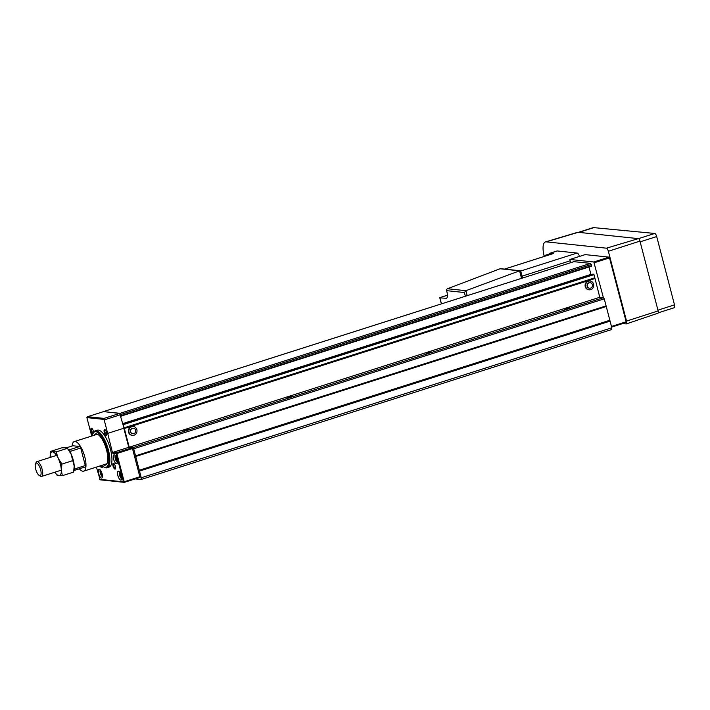 <?xml version="1.0" encoding="UTF-8"?>
<svg xmlns="http://www.w3.org/2000/svg" width="710" height="710" viewBox="0 0 710 710"><rect width="100%" height="100%" fill="white"/><g stroke="black" fill="none" stroke-linecap="round" stroke-linejoin="round"><path stroke-width="1.06" d="M590.108 281.027L589.637 280.974A4.42 4.091 96 0 0 585.235 286.627A4.42 4.091 96 0 0 588.714 289.769L589.185 289.813A4.42 4.091 96 0 0 593.587 284.16A4.42 4.091 96 0 0 590.108 281.027A4.42 4.091 96 0 0 585.697 286.68A4.42 4.091 96 0 0 589.185 289.813M590.054 282.66A2.796 2.583 96 0 0 587.152 286.21A2.796 2.583 96 0 0 589.469 288.207M592.371 284.648A2.796 2.583 96 0 0 590.17 282.669A2.796 2.583 96 0 0 587.383 286.236A2.796 2.583 96 0 0 589.584 288.224A2.796 2.583 96 0 0 592.371 284.648M133.391 426.577L132.93 426.524A4.42 4.091 96 0 0 128.519 432.177A4.42 4.091 96 0 0 131.998 435.319L132.468 435.363A4.42 4.091 96 0 0 136.87 429.719A4.42 4.091 96 0 0 133.391 426.577A4.42 4.091 96 0 0 128.989 432.23A4.42 4.091 96 0 0 132.468 435.363M133.338 428.21A2.796 2.583 96 0 0 130.436 431.769A2.796 2.583 96 0 0 132.752 433.757M135.654 430.198A2.796 2.583 96 0 0 133.453 428.219A2.796 2.583 96 0 0 130.675 431.786A2.796 2.583 96 0 0 132.868 433.774A2.796 2.583 96 0 0 135.654 430.198M289.254 396.606L292.795 396.047L287.692 397.378L289.254 396.606M185.452 429.692L188.993 429.124L187.431 429.896L183.89 430.455L185.452 429.692M566.047 308.397L569.589 307.838L568.027 308.601L564.485 309.161L566.047 308.397M427.651 352.506L431.192 351.938L429.63 352.71L426.089 353.269L427.651 352.506M120.86 416.095L591.634 266.152L590.631 263.374L573.911 261.67M122.812 423.568L590.924 274.388L588.998 266.995M122.892 423.897L592.93 274.095L593.995 274.637L599.772 297.277L603.535 297.676L604.263 298.83L611.807 327.798L611.558 329.573L141.006 479.543L141.254 477.759L133.702 448.791L132.974 447.637L129.22 447.238L124.348 428.52L594.9 278.56M135.166 478.922L141.006 479.543M122.954 424.118L124.348 428.52M591.634 266.152L121.082 416.113L120.079 413.335L103.411 411.596L119.688 413.415L124.01 428.174L107.68 433.375L104.175 419.93L120.505 414.729M129.22 447.238L599.772 297.277M132.974 447.637L603.535 297.676M133.702 448.791L604.263 298.83M135.539 455.847L606.1 305.886M135.441 456.566L606.003 306.596M139.027 470.304L609.579 320.343M139.506 471.076L610.067 321.115M141.254 477.759L611.807 327.798M603.385 297.659L593.808 261.981L569.917 259.461L570.494 262.744M611.621 327.088L626.06 322.482L626.158 321.772L609.517 257.899L609.038 257.127L585.147 254.615L569.917 259.461M609.038 257.127L593.808 261.981M609.517 257.899L594.297 262.753M626.158 321.772L611.452 326.458M674.109 307.723A3.097 1.083 -107.7 0 0 674.278 307.714A3.097 1.083 -107.7 0 0 674.5 304.874L656.706 236.554A3.097 1.083 -107.7 0 0 654.762 233.457L593.8 227.635A15.895 5.565 -107.7 0 0 592.939 227.715L578.455 232.33M622.652 323.565L626.158 323.938A3.097 1.083 -107.7 0 0 626.327 323.92A3.097 1.083 -107.7 0 0 626.548 321.089L608.363 251.278A3.097 1.083 -107.7 0 0 606.42 248.18L546.256 241.853A15.895 5.565 -107.7 0 0 545.431 241.924A15.895 5.565 -107.7 0 0 544.242 256.425M657.833 313.199A2.476 0.87 -107.7 0 0 657.966 313.181A2.476 0.87 -107.7 0 0 658.143 310.918L639.958 241.107A2.476 0.87 -107.7 0 0 638.405 238.631L578.242 232.303A15.274 5.343 -107.7 0 0 577.452 232.374L545.431 241.924M117.851 475.478A4.651 1.633 -107.7 0 0 121.011 480.093A4.651 1.633 -107.7 0 0 121.348 475.842A4.651 1.633 -107.7 0 0 118.188 471.227A4.651 1.633 -107.7 0 0 117.851 475.478M98.619 473.455A4.651 1.633 -107.7 0 0 101.787 478.07A4.651 1.633 -107.7 0 0 102.116 473.818A4.651 1.633 -107.7 0 0 98.956 469.203A4.651 1.633 -107.7 0 0 98.619 473.455M113.6 459.139A4.651 1.633 -107.7 0 0 116.76 463.754A4.651 1.633 -107.7 0 0 117.088 459.503A4.651 1.633 -107.7 0 0 113.928 454.888A4.651 1.633 -107.7 0 0 113.6 459.139M101.725 465.405A18.611 6.514 -107.7 0 0 103.367 466.718L104.184 467.216A19.383 6.789 -107.7 0 0 107.024 467.784L109.1 467.127A19.383 6.789 -107.7 0 0 110.494 449.421A19.383 6.789 -107.7 0 0 97.332 430.189L95.255 430.846A19.383 6.789 -107.7 0 0 93.258 432.958L92.886 433.828A18.611 6.514 -107.7 0 0 92.309 435.851M107.024 467.784A19.383 6.789 -107.7 0 0 108.426 450.078A19.383 6.789 -107.7 0 0 95.255 430.846M103.367 466.718A18.611 6.514 -107.7 0 0 107.441 450.273A18.611 6.514 -107.7 0 0 99.87 434.413A18.611 6.514 -107.7 0 0 92.886 433.828M104.405 464.553A15.895 5.565 -107.7 0 0 105.683 464.544A15.895 5.565 -107.7 0 0 107.201 463.071M103.42 464.864A16.357 5.724 -107.7 0 0 107.095 463.346A16.357 5.724 -107.7 0 0 106.598 450.184A16.357 5.724 -107.7 0 0 97.882 434.431A16.357 5.724 -107.7 0 0 93.995 435.319M105.284 429.967A2.512 0.879 -107.7 0 0 105.186 429.976A2.512 0.879 -107.7 0 0 105.009 432.275A2.512 0.879 -107.7 0 0 106.713 434.768A2.512 0.879 -107.7 0 0 106.802 434.733M104.263 432.417A3.097 1.083 -107.7 0 0 105.524 435.061A3.097 1.083 -107.7 0 0 106.686 435.159A3.097 1.083 -107.7 0 0 106.598 432.665A3.097 1.083 -107.7 0 0 104.947 429.674A3.097 1.083 -107.7 0 0 104.263 432.417M114.035 463.577A2.512 0.879 -107.7 0 0 113.946 463.594A2.512 0.879 -107.7 0 0 113.769 465.884A2.512 0.879 -107.7 0 0 115.473 468.378A2.512 0.879 -107.7 0 0 115.552 468.343M113.023 466.026A3.097 1.083 -107.7 0 0 114.283 468.671A3.097 1.083 -107.7 0 0 115.446 468.769A3.097 1.083 -107.7 0 0 115.348 466.275A3.097 1.083 -107.7 0 0 113.698 463.293A3.097 1.083 -107.7 0 0 113.023 466.026M100.98 465.636A2.512 0.879 -107.7 0 0 102.284 466.994A2.512 0.879 -107.7 0 0 102.373 466.949M100.252 465.875A3.097 1.083 -107.7 0 0 102.258 467.384A3.097 1.083 -107.7 0 0 102.373 465.991M92.096 428.583A2.512 0.879 -107.7 0 0 92.007 428.591A2.512 0.879 -107.7 0 0 91.821 430.89A2.512 0.879 -107.7 0 0 93.125 433.286M93.605 432.283A3.097 1.083 -107.7 0 0 93.409 431.281A3.097 1.083 -107.7 0 0 91.759 428.29A3.097 1.083 -107.7 0 0 91.075 431.032A3.097 1.083 -107.7 0 0 92.797 434.058M98.122 434.591A15.895 5.565 -107.7 0 0 96.036 434.263A15.895 5.565 -107.7 0 0 94.989 434.999M112.615 452.527L113.307 452.314L112.801 453.273L112.437 452.51L107.68 433.375M96.4 467.1L100.181 479.827L124.365 482.365L116.626 452.661L132.264 447.673L128.767 447.309L123.797 428.236M113.307 452.314L116.626 452.661M112.801 453.273L116.129 453.628L123.478 481.85L99.586 479.33M116.52 453.157L116.129 453.628M104.042 418.394L87.667 416.672L86.877 417.613L103.837 419.388L104.042 418.394L119.688 413.415M120.354 473.233L120.531 476.215L121.623 477.191M120.656 473.854L119.972 474.067M121.374 475.948L120.531 476.215M101.122 471.209L101.308 474.191L102.391 475.167M101.423 471.83L100.749 472.043M102.142 473.925L101.308 474.191M116.103 456.894L116.28 459.876L117.363 460.852M116.396 457.515L115.721 457.728M117.115 459.61L116.28 459.876M124.365 482.365L140.003 477.386L132.264 447.673M86.877 417.613L91.714 436.046M112.437 452.51L128.767 447.309M87.667 416.672L103.314 411.693M104.175 419.93L103.837 419.388M124.064 482.125L123.478 481.85M124.463 481.655L140.101 476.676M117.115 453.433L132.752 448.454M439.916 297.863L446.04 298.289A6.976 2.441 -107.7 0 0 446.412 298.253A6.976 2.441 -107.7 0 0 446.918 291.881L446.599 290.647A1.553 1.438 96 0 1 447.522 288.748L500.026 268.77A1.553 1.438 96 0 1 500.648 268.691L520.146 270.741L519.64 270.803L520.812 271.309L522.56 278.018M544.836 256.239L545.04 255.769A5.431 1.899 72.3 0 1 545.599 255.174A5.431 1.899 72.3 0 1 545.892 255.147A5.431 1.899 72.3 0 1 546.771 255.618M545.599 255.174L550.578 253.585A5.431 1.899 72.3 0 1 550.871 253.559A5.431 1.899 72.3 0 1 551.75 254.029M544.872 256.23A4.81 1.686 72.3 0 1 545.493 255.919A4.81 1.686 72.3 0 1 545.688 255.964M504.544 269.099L553.498 253.497A1.553 0.541 -107.7 0 0 553.418 253.505A1.553 0.541 -107.7 0 0 553.338 253.541M553.498 253.497L550.348 253.168A4.651 1.633 -107.7 0 0 550.099 253.186A4.651 1.633 -107.7 0 0 549.54 253.923M579.582 256.381A4.651 1.633 -107.7 0 0 577.079 253.044L557.27 250.958A4.651 1.633 -107.7 0 0 557.022 250.985L550.099 253.186M519.64 270.803L465.893 290.683L464.384 292.52L465.361 296.248M79.334 468.822A15.505 5.431 -107.7 0 0 83.7 471.147A15.505 5.431 -107.7 0 0 84.818 456.983A15.505 5.431 -107.7 0 0 74.284 441.593A15.505 5.431 -107.7 0 0 72.074 446.022M40.63 469.647A6.567 2.299 -107.7 0 0 37.967 464.047A6.567 2.299 -107.7 0 0 35.5 463.843A6.567 2.299 -107.7 0 0 35.704 469.124A6.567 2.299 -107.7 0 0 39.201 475.443A6.567 2.299 -107.7 0 0 40.63 469.647M39.201 475.443L40.443 476.206A7.757 2.716 -107.7 0 0 41.579 476.437A7.757 2.716 -107.7 0 0 42.138 469.354A7.757 2.716 -107.7 0 0 36.876 461.66A7.757 2.716 -107.7 0 0 36.077 462.503L35.5 463.843M73.938 470.206L74.719 470.295L74.914 468.866L74.204 466.115M71.071 454.089L70.352 451.338L69.385 449.794L68.426 449.696M69.385 449.794L79.76 446.483L72.89 445.765L66.19 447.895M70.352 451.338L80.736 448.028L79.76 446.483M74.914 468.866L85.298 465.556L80.736 448.028M74.719 470.295L85.102 466.985L85.298 465.556M69.474 451.24A12.407 4.34 72.3 0 1 69.678 451.551A12.407 4.34 72.3 0 1 71.106 454.16A12.407 4.34 72.3 0 1 73.272 460.169A12.407 4.34 72.3 0 1 74.186 465.689A12.407 4.34 72.3 0 1 74.195 466.044L74.186 465.689M56.134 451.924L58.229 458.269L61.921 464.091L61.326 470.144L62.329 475.691L73.6 472.106L74.195 466.044L71.106 454.16L67.414 448.338L65.515 447.797L62.027 447.77L50.756 451.365L56.134 451.924L67.414 448.338M61.921 464.091L73.201 460.497M62.329 475.691L56.942 475.132L54.883 472.221M54.865 472.203A12.407 4.34 72.3 0 0 58.841 475.665A12.407 4.34 72.3 0 0 61.326 470.144A12.407 4.34 72.3 0 0 58.229 458.269A12.407 4.34 72.3 0 0 52.646 451.897A12.407 4.34 72.3 0 0 50.162 457.417A12.407 4.34 72.3 0 1 50.162 457.417L50.756 451.365M103.474 411.596L574.026 261.626M120.079 413.335L590.631 263.374M120.806 414.498L591.359 264.537M121.117 415.687L591.67 265.726M123.149 424.136L593.702 274.175M123.434 424.598L593.995 274.637M124.259 427.748L594.811 277.787M124.303 428.139L594.856 278.178M674.5 304.874L657.948 310.155M656.706 236.554L640.145 241.826M593.8 227.635L578.907 232.374M654.762 233.457L638.476 238.649M658.143 310.918L626.548 321.089M639.958 241.107L608.363 251.278M578.242 232.303L546.256 241.853M638.405 238.631L606.42 248.18M119.484 471.91A3.799 1.331 -107.7 0 0 119.555 475.07A3.799 1.331 -107.7 0 0 121.676 478.78M100.261 469.896A3.799 1.331 -107.7 0 0 100.323 473.046A3.799 1.331 -107.7 0 0 102.444 476.756M115.233 455.572A3.799 1.331 -107.7 0 0 115.304 458.731A3.799 1.331 -107.7 0 0 117.416 462.441M439.792 297.641L447.433 295.209L439.863 297.641L441.478 303.853M446.04 298.289L446.741 298.067M520.678 271.016L577.079 253.044M550.348 253.168L557.27 250.958M522.072 276.146L569.997 260.863M447.522 288.748L465.893 290.683L467.189 295.662M446.599 290.647L464.384 292.52M500.026 268.77L519.569 270.829L521.53 278.347M103.411 411.596L573.964 261.635M122.892 423.888L592.93 274.095M624.152 230.821L625.457 230.413M674.278 307.714L658.259 312.817M657.966 313.181L626.327 323.92M119.386 471.804L119.52 475.052L121.659 478.93M100.154 469.78L100.296 473.029L102.426 476.907M115.126 455.465L115.268 458.713L117.398 462.592M504.499 269.09L553.418 253.505M439.765 297.685L441.38 303.889M97.314 434.254L74.284 441.593M56.622 455.367L36.876 461.66M61.326 470.144L41.579 476.437M106.731 463.808L83.7 471.147"/></g></svg>
